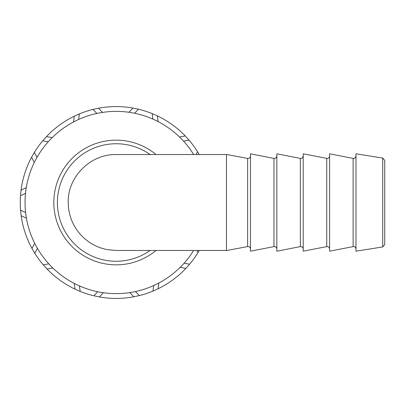 <?xml version="1.0" encoding="UTF-8"?>
<svg xmlns="http://www.w3.org/2000/svg" width="405" height="405" viewBox="0 0 405 405"><rect width="100%" height="100%" fill="white"/><g stroke="black" fill="none" stroke-linecap="round" stroke-linejoin="round"><path stroke-width="0.61" d="M36.911 247.46L37.432 248.366L34.789 253.277L31.954 248.422A95.919 95.919 0 0 1 21.166 215.723L20.554 210.134L25.596 212.509L25.652 213.015M25.621 192.284L25.51 193.327L20.488 195.747L21.045 190.153A95.919 95.919 0 0 1 31.534 157.358L34.329 152.472L37.012 157.358L36.759 157.803M193.651 250.462A91.125 91.125 0 0 1 62.947 276.468A91.125 91.125 0 0 1 54.012 135.867A91.125 91.125 0 0 1 193.651 154.538A91.125 91.125 0 0 0 183.561 141.163L183.217 140.788M78.474 285.464L79.431 285.889L80.18 291.413A95.919 95.919 0 0 0 93.884 295.797L97.701 291.732L98.202 291.838M134.44 291.777L135.462 291.559L139.315 295.589A95.919 95.919 0 0 0 152.979 291.079L153.677 285.545L154.143 285.338M183.424 263.989L184.123 263.215L189.611 264.207A95.919 95.919 0 0 0 198.015 252.528L196.881 250.462L198.015 252.528L199.24 250.462M153.865 119.536L152.913 119.111L152.159 113.587A95.919 95.919 0 0 0 138.454 109.203L134.637 113.268L134.141 113.162M97.904 113.223L96.881 113.441L93.023 109.411A95.919 95.919 0 0 0 79.36 113.921L78.661 119.455L78.2 119.662M48.919 141.011L48.215 141.785L42.733 140.793A95.919 95.919 0 0 0 34.329 152.472L37.012 157.358M79.431 285.889L80.18 291.413L75.031 289.15A95.919 95.919 0 0 1 47.081 269.042L43.305 264.88L48.777 263.837L49.121 264.212M135.462 291.559L139.315 295.589L133.822 296.784A95.919 95.919 0 0 1 99.387 296.941L93.884 295.797L97.701 291.732M184.123 263.215L189.611 264.207L185.87 268.404A95.919 95.919 0 0 1 158.107 288.77L152.979 291.079L153.677 285.545M152.913 119.111L152.159 113.587L157.307 115.85A95.919 95.919 0 0 1 185.257 135.958L189.039 140.12L183.561 141.163L189.039 140.12A95.919 95.919 0 0 1 197.549 151.723L199.24 154.538M96.881 113.441L93.023 109.411L98.521 108.216A95.919 95.919 0 0 1 132.951 108.059L138.454 109.203L134.637 113.268M48.215 141.785L42.733 140.793L46.474 136.596A95.919 95.919 0 0 1 74.236 116.23L79.36 113.921L78.661 119.455M37.432 248.366L34.789 253.277A95.919 95.919 0 0 0 43.305 264.88L48.777 263.837M25.51 193.327L20.488 195.747A95.919 95.919 0 0 0 20.554 210.134L25.596 212.509M156.006 250.462A62.35 62.35 0 0 1 66.855 164.349A62.35 62.35 0 0 1 156.006 154.538M196.035 154.538L197.549 151.723L196.035 154.538M114.21 154.578L116.154 154.538C90.067 154.052 67.483 177.284 68.207 202.5C68.445 215.587 73.022 226.775 81.931 236.064C89.12 243.273 97.666 247.809 107.568 249.677L116.169 250.462L226.481 250.462L226.481 247.819M226.481 163.22L226.481 157.297M250.462 248.943C250.244 247.278 249.298 246.488 247.622 246.584L226.481 250.543L226.481 154.457L247.622 158.416C249.298 158.512 250.244 157.727 250.462 156.057M355.975 251.181L355.975 153.819L382.725 158.056L384.75 160.426L384.75 244.574L382.725 246.944L355.975 251.181M276.838 248.964C276.62 247.288 275.668 246.503 273.983 246.61L250.462 251.181L250.462 153.819L273.983 158.39C275.056 158.897 276.007 158.112 276.838 156.036M303.218 248.964C302.996 247.288 302.044 246.503 300.363 246.61L276.838 251.181L276.838 153.819L300.363 158.39C301.431 158.897 302.383 158.112 303.218 156.036M329.594 248.964C329.376 247.288 328.425 246.503 326.739 246.61L303.218 251.181L303.218 153.819L326.739 158.39C328.475 158.456 329.427 157.672 329.594 156.036M355.975 248.964C355.757 247.288 354.805 246.503 353.119 246.61L329.594 251.181L329.594 153.819L353.119 158.39C354.188 158.897 355.139 158.112 355.975 156.036M150.103 250.462A58.75 58.75 0 0 1 72.343 163.372A58.75 58.75 0 0 1 150.103 154.538M31.954 248.422L34.698 243.319M26.406 218.194L21.166 215.723M21.045 190.153L26.264 187.636M34.324 162.435L31.534 157.358M52.771 267.958L47.081 269.042M75.031 289.15L74.252 283.409M103.356 292.719L99.387 296.941M133.822 296.784L129.818 292.597M158.831 283.019L158.107 288.77M185.87 268.404L180.169 267.371M179.567 137.042L185.257 135.958M157.307 115.85L158.087 121.591M128.982 112.281L132.951 108.059M98.521 108.216L102.526 112.403M46.474 136.596L52.174 137.629M73.507 121.981L74.236 116.23M382.725 246.944L382.725 158.056M247.622 246.584L247.622 158.416M273.983 246.61L273.983 158.39M300.363 246.61L300.363 158.39M326.739 246.61L326.739 158.39M353.119 246.61L353.119 158.39M226.481 154.538L116.169 154.538"/></g></svg>
